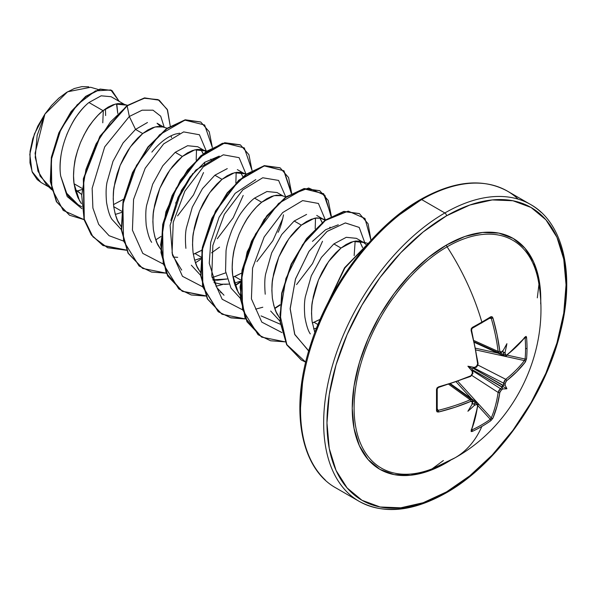 <?xml version="1.0" encoding="UTF-8"?>
<svg xmlns="http://www.w3.org/2000/svg" width="596" height="596" viewBox="0 0 596 596"><rect width="100%" height="100%" fill="white"/><g stroke="black" fill="none" stroke-linecap="round" stroke-linejoin="round"><path stroke-width="0.89" d="M502.227 351.737L502.957 350.85A171.186 89.84 175.8 0 1 501.266 352.05L499.82 351.215A171.03 101.298 -121.3 0 0 492.907 317.929L490.769 316.767L492.028 316.714L492.907 317.929L497.079 334.751L499.82 351.215L500.327 352.161L501.266 352.05A171.186 89.84 -4.2 0 0 502.957 350.85A125.726 21.247 -57.8 0 0 506.905 343.698A125.726 123.826 -47.6 0 1 505.073 352.072A171.186 107.071 55.5 0 1 505.304 354.382L505.751 355.298L506.622 355.149L516.918 346.202L525.434 336.71L526.156 336.412L526.551 337.425A170.955 131.977 30.8 0 1 527.028 348.191A170.955 131.977 30.8 0 1 526.551 358.762A170.955 131.977 -149.2 0 0 527.028 348.191A1.17 0.678 180 0 1 525.568 348.563A169.786 131.083 30.8 0 1 525.098 359.06A1.17 0.693 5.2 0 0 526.551 358.762L525.434 361.876L516.918 371.613L506.168 381.187L505.304 383.153A171.186 107.071 55.5 0 1 505.073 385.24A125.726 55.093 -8.2 0 1 506.905 388.741A125.726 55.093 -111.8 0 1 502.957 388.897A171.186 107.071 -175.5 0 1 501.266 390.142L499.992 391.877L497.079 405.965L492.907 418.221L490.769 420.739A170.955 131.977 -150.8 0 1 481.851 426.438A171.395 98.958 60 0 1 455.21 457.706A171.395 98.958 -120 0 0 481.851 426.438A170.955 131.977 -150.8 0 1 472.293 431.407L471.22 431.571L471.116 430.796L475.079 418.675L477.672 405.287L477.366 404.46L476.353 404.528A171.186 107.071 -175.5 0 1 474.23 405.489A125.726 123.826 -72.4 0 1 467.905 411.255A125.726 21.247 -62.2 0 0 472.121 404.267A171.186 89.847 -115.8 0 0 472.315 402.196L471.943 401.332L470.87 401.361L455.24 407.217L438.582 412.015L437.092 411.866L436.51 410.748L436.51 389.412L437.092 387.84L438.582 386.856L455.24 381.812L470.87 375.793L471.943 374.817L472.315 373.424A171.186 89.847 -115.8 0 0 472.121 371.092A125.726 47.486 -109.7 0 1 467.905 366.22A125.726 47.494 -10.3 0 1 474.23 367.434A171.186 89.84 -4.2 0 0 476.353 366.436L477.366 365.423L477.672 364L475.079 347.461L471.116 330.512L471.22 328.731L472.293 327.435A170.955 45.445 -18.8 0 0 481.851 322.108A170.955 45.445 -18.8 0 0 490.769 316.767A1.17 0.745 58.2 0 1 490.568 317.705A1.17 0.745 58.2 0 1 490.307 317.78A1.17 0.745 -121.8 0 0 490.568 317.705A1.17 0.745 -121.8 0 0 490.769 316.767A170.955 45.445 161.2 0 1 481.851 322.108A1.17 0.678 60 0 1 481.672 323.025A1.17 0.678 -120 0 0 481.851 322.108A171.395 98.958 -120 0 0 447.097 246.819A131.522 75.938 120 0 0 354.404 399.022A131.522 75.938 120 0 0 432.078 468.858M539.425 287.987A131.522 75.938 120 0 0 447.097 246.819A2.339 1.348 60 0 1 446.508 245.016A133.318 76.973 -60 0 1 540.699 303.915L540.773 299.438L538.963 279.248L533.599 261.927L524.89 248.137L513.163 238.415L498.882 233.118L482.581 232.47L464.895 236.485L446.508 245.016L428.114 257.725L410.435 274.13L394.135 293.597L379.846 315.381L368.127 338.647L359.418 362.495L354.046 386.014L352.236 408.29L354.046 428.487L359.418 445.808L368.127 459.598L379.846 469.32L394.135 474.61L410.435 475.265L428.114 471.25L446.508 462.72L450.345 460.41M446.508 491.901A169.055 97.61 -60 0 1 326.966 422.884A169.055 97.61 -60 0 1 446.508 215.834A2.339 1.348 -120 0 0 444.854 212.966A171.395 98.958 120 0 0 336.263 353.473A171.395 98.958 120 0 0 348.422 493.354A171.395 98.958 -60 0 1 336.263 353.473A171.395 98.958 -60 0 1 444.854 212.966L421.715 199.608A2.339 1.348 -120 0 0 420.553 199.496A2.339 1.348 60 0 1 421.715 199.608A171.395 98.958 120 0 0 313.123 340.115A171.395 98.958 120 0 0 325.282 479.996A171.395 98.958 -60 0 1 313.123 340.115A171.395 98.958 -60 0 1 421.715 199.608L444.854 212.966A171.395 98.958 -60 0 1 541.287 212.474A171.395 98.958 120 0 0 444.854 212.966A2.339 1.348 60 0 1 446.508 215.834A169.055 97.61 -60 0 1 566.051 284.851A169.055 97.61 -60 0 1 446.508 491.901A2.339 1.348 60 0 1 446.024 492.974A2.339 1.348 -120 0 0 446.508 491.901L423.182 502.719L400.758 507.807L380.092 506.987L361.981 500.275L347.11 487.945L336.062 470.453L329.26 448.49L326.966 422.884L329.26 394.627L336.062 364.804L347.11 334.565L361.981 305.063L380.092 277.438L400.758 252.749L423.182 231.948L446.508 215.834L469.827 205.017L492.251 199.928L512.925 200.748L531.036 207.46L545.906 219.79L556.947 237.282L563.756 259.245L566.051 284.851L563.756 313.109L556.947 342.931L545.906 373.171L531.036 402.673L512.925 430.297L492.251 454.986L469.827 475.787L446.508 491.901M77.532 191.025L75.156 189.655L81.406 194.274L77.532 191.025L75.647 191.487L81.749 189.602L77.532 191.025M125.57 105.067L121.927 103.741L117.71 103.637L113.061 104.769L108.122 107.116L103.026 110.655L115.43 104.047L125.57 105.067L111.102 96.708L101.149 95.814L88.938 102.519L103.026 110.655L97.938 115.289L92.991 120.936L88.35 127.462L84.133 134.718L80.482 142.548L77.517 150.766L75.319 159.184L73.971 167.618L73.539 175.865L74.053 183.739L75.521 191.063L77.942 197.663L81.421 203.609L79.492 200.651L74.053 183.739L81.883 188.261L74.053 183.739C73.219 178.279 73.375 171.499 74.537 163.416C74.917 159.102 76.899 152.144 80.482 142.548C84.699 133.31 88.074 127.157 90.622 124.095C95.159 117.963 99.294 113.478 103.026 110.655L88.938 102.519C85.235 105.403 81.168 109.91 76.72 116.056C74.031 119.461 70.715 125.637 66.774 134.592M83.194 189.021L82.114 189.461M60.993 155.541C59.898 163.647 59.794 170.471 60.688 176.021L66.648 193.246C68.384 196.874 72.198 200.688 78.083 204.674L81.645 206.73M147.458 122.508L135.545 129.421L142.69 133.549L137.601 138.19L132.655 143.837L128.013 150.356L123.797 157.62L120.146 165.442L117.181 173.667L114.983 182.085L113.635 190.519L113.203 198.766L113.717 206.641L115.184 213.964L117.606 220.565L121.085 226.51L119.155 223.552C117.121 220.937 115.311 215.305 113.717 206.641L121.554 211.163L113.717 206.641C113.002 197.47 113.166 190.69 114.201 186.317L120.146 165.442L130.286 146.996L142.69 133.549L135.545 129.421L123.126 142.876L112.994 161.33L107.049 182.182C105.976 187.271 105.82 194.043 106.565 202.498C107.995 210.701 109.806 216.333 111.996 219.403L121.301 229.549M122.858 211.923L121.778 212.362M121.413 212.496L115.319 214.426L121.413 212.496M207.155 151.205L201.254 149.536L197.038 149.432L192.389 150.564L187.449 152.919L182.354 156.45L194.758 149.849L204.897 150.863L197.745 146.735L187.606 145.715L175.202 152.323L182.354 156.45L177.265 161.091L172.319 166.731L167.677 173.257L163.46 180.513L159.81 188.343L156.845 196.568L154.647 204.987L153.299 213.42L152.867 221.667L153.381 229.542L154.848 236.865L157.269 243.466L160.749 249.411L158.819 246.446C156.785 243.839 154.975 238.206 153.381 229.542C152.665 220.371 152.829 213.591 153.865 209.211L159.81 188.343L169.949 169.897L182.354 156.45L175.202 152.323L162.805 165.755L152.673 184.201L146.713 205.061C145.67 209.554 145.506 216.341 146.229 225.407C147.786 233.975 149.603 239.614 151.675 242.326M173.145 257.025L177.683 257.338M201.82 250.245L193.313 254.276L195.041 253.591L200.882 256.965L195.041 253.591L201.82 250.268M202.186 257.718L194.646 260.228L200.74 258.299M227.27 168.616L214.873 175.224L222.017 179.351L216.929 183.993L211.982 189.632L207.341 196.159L203.124 203.415L199.481 211.245L196.509 219.462L194.311 227.888L192.962 236.321L192.53 244.569L193.044 252.443L194.512 259.759L196.933 266.367L200.412 272.305L198.483 269.347C196.449 266.74 194.639 261.1 193.044 252.443C192.329 243.272 192.493 236.493 193.529 232.112L199.481 211.245L209.613 192.791L222.017 179.351L214.873 175.224L202.461 188.671L192.314 207.14L186.369 228.015C185.311 232.962 185.147 239.741 185.892 248.331L185.892 248.338M191.338 265.227L200.629 275.345M212.809 279.926L217.331 280.232L227.158 278.995M232.976 277.177L234.697 276.492L240.546 279.867L234.697 276.492L241.484 273.162L232.976 277.177M240.404 281.2L234.31 283.122L240.404 281.2M213.979 282.601L221.22 284.203L228.983 284.098L224.491 284.366M277.088 192.538L266.948 191.517L254.537 198.125L261.681 202.253L256.593 206.886L251.646 212.534L247.005 219.06L242.788 226.316L239.145 234.146L236.172 242.363L233.975 250.789L232.626 259.215L232.194 267.462L232.708 275.337L234.176 282.66L236.597 289.261L240.076 295.206L238.147 292.249L232.708 275.337C231.874 269.876 232.03 263.097 233.192 255.013C233.572 250.7 235.554 243.742 239.145 234.146C243.354 224.908 246.729 218.754 249.277 215.692C253.814 209.561 257.949 205.076 261.681 202.253L254.537 198.125C250.819 200.927 246.684 205.404 242.125 211.565C239.294 215.119 235.919 221.265 231.993 230.004C228.596 238.899 226.614 245.857 226.04 250.864L225.556 271.187L230.987 288.099L240.292 298.246M240.628 298.469L241.901 299.252M306.597 214.418L294.193 221.019L301.345 225.154L296.257 229.788L291.31 235.435L286.669 241.954L282.452 249.217L278.809 257.047L275.836 265.265L273.639 273.683L272.29 282.117L271.858 290.364L272.372 298.238L273.84 305.562L276.261 312.162L279.74 318.108L277.81 315.15C275.777 312.535 273.966 306.903 272.372 298.238C271.657 289.067 271.821 282.295 272.856 277.915L278.809 257.047L288.941 238.594L301.345 225.154L294.193 221.019L281.796 234.459L271.657 252.905L265.704 273.788C264.646 278.459 264.49 285.246 265.22 294.133L265.235 294.215M270.673 311.038L279.956 321.147M320.186 319.3L312.304 322.972L314.025 322.287L317.966 324.567L314.025 322.287L320.179 319.314M316.536 328.113L313.638 328.925L316.536 328.113M368.179 243.496L359.91 241.142L355.693 241.037L351.051 242.162L346.105 244.516L341.009 248.048L353.421 241.447L363.553 242.46L356.401 238.333L346.269 237.312L333.864 243.92L341.009 248.048L335.921 252.689L330.974 258.329L326.332 264.855L322.116 272.119L318.473 279.941L315.5 288.166L313.302 296.584L311.954 305.018L311.522 313.265L312.036 321.14L314.844 332.523L312.036 321.14C311.321 311.969 311.485 305.189 312.52 300.816L318.473 279.941L328.605 261.495L341.009 248.048L333.864 243.92L321.445 257.375L311.306 275.836L305.361 296.696C304.295 301.755 304.139 308.527 304.884 317.012C306.337 325.26 308.147 330.892 310.315 333.909M117.755 113.404L116.876 104.836M123.506 199.25L113.486 204.614L123.499 199.295M157.061 123.245L164.101 127.306M167.066 128.177L161.59 126.643L157.374 126.538L152.725 127.663L147.786 130.017L142.69 133.549L155.094 126.948L162.894 126.955M171.529 137.572L171.186 136.238M204.577 165.643L204.689 162.321L204.57 165.651M203.705 155.02L200.927 149.484M204.897 150.863L206.29 151.824M210.85 159.139L211.193 160.473M244.561 173.764L240.918 172.438L236.701 172.333L232.053 173.466L227.113 175.82L222.017 179.351L234.422 172.743L244.561 173.764L237.372 169.614M219.552 247.139L211.587 252.838M278.071 232.313C280.142 228.38 281.953 222.561 283.51 214.858M286.058 196.881L280.582 195.339L276.365 195.235L271.716 196.367L266.777 198.721L261.681 202.253L274.093 195.644L281.886 195.652M322.689 223.701L319.918 218.181L322.227 222.427M316.737 215.432L324.999 220.296M325.721 219.775L320.246 218.24L316.029 218.136L311.388 219.268L306.441 221.615L301.345 225.154L313.757 218.546C316.305 217.51 319.68 217.853 323.889 219.566M329.715 227.411L329.841 227.836M362.606 247.556L359.582 241.082M363.553 242.46L366.294 244.695M396.742 216.683L420.068 200.561A2.339 1.348 60 0 1 420.553 199.496C374.065 225.705 329.066 285.193 310.471 345.144C289.656 408.685 300.16 468.337 336.017 487.99L359.157 501.348C383.571 514.572 412.521 511.778 446.024 492.974A2.339 1.348 60 0 1 444.854 492.855A171.395 98.958 -60 0 1 348.422 493.354M518.155 199.116A171.395 98.958 120 0 0 421.715 199.608A171.395 98.958 -60 0 1 518.155 199.116M98.303 89.519L90.599 87.262L67.579 91.791L44.909 114.097L35.075 153.291L37.995 171.246L46.436 184.678L51.763 189.751M51.465 188.492L40.081 176.073L35.216 157.322L37.146 135.426L44.909 114.097L34.404 133.973L29.8 154.394L32.057 171.603L40.878 182.391L48.879 187.002M117.747 113.411L116.511 103.816M88.938 102.519C71.684 116.131 56.694 150.021 60.688 176.021L67.221 196.583L81.846 208.645L67.221 196.583L60.688 176.021L66.7 193.253L78.083 204.674M102.899 245.448L91.359 234.98L83.999 219.499L83.343 178.763L99.904 136.283L127.157 105.879L110.461 121.942L96.06 143.941L85.973 169.353L81.704 195.242L84.036 218.628L92.946 236.821L107.638 247.757L126.576 250.268L103.071 245.545L91.583 235.033L84.282 219.522L83.701 178.815L100.277 136.417L127.157 105.879L129.325 116.481L135.545 129.421L129.325 116.481L104.702 146.877L92.149 188.284L92.887 208.004L98.668 224.349L109.09 235.703L123.268 240.97L109.09 235.703L98.668 224.349L92.887 208.004L92.149 188.284L104.702 146.877L129.325 116.481L142.116 110.186L153.008 110.186L160.704 116.205L164.25 127.35L160.704 116.205L153.008 110.186L142.116 110.186L129.325 116.481L127.157 105.879L144.046 98.243L158.074 99.599L167.252 109.403L170.232 126.054L167.55 110.066L159.206 100.195L144.806 98.102L126.829 105.693L144.478 97.908L159.043 100.106L144.59 97.893L126.829 105.693L99.942 136.223L83.373 178.629L83.954 219.335L91.255 234.839L102.736 245.351L126.479 250.059M84.036 219.619L63.236 210.433L51.8 188.731L51.338 159.527L60.859 129.377L77.122 104.821L95.434 90.883L110.834 89.959L119.178 101.372L111.966 90.54L100.381 89.251L86.018 96.545L71.401 111.78L59.175 133.057L51.688 157.486L50.623 181.594L56.717 201.858L69.613 215.26L84.036 219.619M69.449 215.163L56.382 201.671L50.288 181.4L51.353 157.292L58.848 132.871L71.073 111.586L85.69 96.351L100.054 89.057L111.802 90.45M111.966 90.54L100.061 89.057L85.697 96.351L71.08 111.586L58.848 132.863L51.353 157.292L50.288 181.407L56.389 201.671L69.613 215.26M355.164 241.104L354.151 255.632L355.164 241.104M280.299 324.217L261.041 315.895M315.5 218.203L315.195 228.782M221.287 292.904L220.401 292.018M225.787 272.819L212.049 277.624M181.72 270.1L172.49 255.252M170.858 220.416L178.003 197.403L189.997 176.938L204.704 162.313L219.298 156.1L195.875 170.046L181.497 190.236L170.098 225.34L172.49 255.267M236.172 172.4L235.86 182.979L236.172 172.4M196.196 160.086L196.509 149.507L196.203 160.078M192.799 173.466L175.678 203.109M309.115 351.275L294.849 334.661L290.155 308.922L295.415 279.226L308.87 251.557L327.003 231.479L345.293 222.941L359.187 227.396L365.087 243.533L359.217 227.426L345.389 222.926L327.167 231.352L309.063 251.266L295.564 278.786L290.163 308.423L294.647 334.207L308.683 351.022M281.923 332.568L261.793 322.108L251.415 298.857L252.562 268.103L264.184 236.94L282.646 212.593L302.619 200.606L318.42 203.46L325.386 220.013L318.42 203.46L302.619 200.606L282.646 212.593L264.184 236.94L252.562 268.103L251.415 298.857L261.793 322.108L281.923 332.568M322.51 241.268L312.498 263.641L296.57 284.583M262.806 307.231L255.624 309.145M242.259 309.667L222.159 299.237L211.766 276.067L212.861 245.388L224.401 214.262L242.788 189.878L262.739 177.757L278.593 180.424L285.7 196.777L278.593 180.424L262.739 177.757L242.788 189.878L224.401 214.262L212.861 245.388L211.766 276.067L222.159 299.237L242.259 309.667M282.854 218.345L272.849 240.717L256.921 261.659M223.142 284.337L215.961 286.244M202.595 286.773L182.465 276.306L172.08 253.062L173.235 222.301L184.857 191.145L203.318 166.798L223.291 154.804L239.093 157.657L246.059 174.218L239.093 157.657L223.291 154.804L203.318 166.798L184.857 191.145L173.235 222.301L172.08 253.062L182.465 276.306L202.595 286.773M243.19 195.443L233.192 217.801L217.279 238.743M162.931 263.872L142.794 253.404L132.424 230.16L133.571 199.399L145.193 168.243L163.654 143.897L183.628 131.902L199.429 134.763L206.395 151.317L199.429 134.763L183.628 131.902L163.654 143.897L145.193 168.243L133.571 199.399L132.424 230.16L142.794 253.404L162.931 263.872M203.519 172.557L193.506 194.929L177.578 215.879M155.794 239.86L160.98 236.478M212.355 147.503L204.637 124.996L184.931 120.124L159.579 134.756L136.477 165.405L122.91 204.167L123.528 240.896L139.099 266.025L151.57 272.067L166.239 273.169L142.757 268.453L128.326 253.285L121.651 229.937L123.365 201.739L132.819 172.773L148.218 147.234L166.82 128.788L185.423 120.019L200.815 122.061L209.233 131.746L212.355 147.503M195.458 262.762L200.643 259.379M252.019 170.396L244.3 147.89L224.595 143.025L199.243 157.657L176.14 188.306L162.574 227.069L163.192 263.797L178.755 288.926L191.234 294.96L205.903 296.07L182.398 291.347L167.983 276.164L161.315 252.808L163.028 224.61L172.497 195.652L187.889 170.113L206.492 151.675L225.094 142.921L240.486 144.962L248.897 154.647L252.019 170.396M235.122 285.663L240.307 282.28L235.122 285.663M291.682 193.298L283.964 170.791L264.259 165.919L238.907 180.558L215.804 211.208L202.238 249.97L202.864 286.698L218.427 311.827L230.898 317.862L245.567 318.972L222.07 314.248L207.654 299.073L200.979 275.725L202.692 247.534L212.154 218.576L227.538 193.037L246.141 174.591L264.743 165.822L280.135 167.856L288.561 177.541L291.682 193.298M274.786 308.557L279.971 305.182M331.346 216.199L323.628 193.693L303.923 188.82L278.57 203.46L255.468 234.109L241.901 272.864L242.52 309.6L258.09 334.728L270.562 340.763L285.231 341.866L261.741 337.15L247.318 321.982L240.642 298.626L242.356 270.428L251.817 241.462L267.217 215.916L285.819 197.477L304.422 188.716L319.821 190.765L328.232 200.45L331.346 216.199M314.45 331.458L315.485 330.817M371.01 240.344L364.953 218.456L348.191 211.118L325.379 220.453L302.597 244.695L285.901 278.57L279.949 314.561L286.847 344.637L305.711 362.159L301.39 360.044L286.974 344.868L280.306 321.512L282.02 293.321L291.481 264.363L306.873 238.825L325.476 220.386L344.071 211.617L359.47 213.659L368.09 223.783L371.01 240.344M367.501 244.271L344.905 267.924L328.746 301.3L344.905 267.924L367.501 244.271M200.651 121.964L185.088 119.833L166.485 128.594L147.882 147.041L132.491 172.587L123.029 201.545L121.323 229.743L127.998 253.091L142.586 268.356L128.066 253.225L121.331 229.84L123.022 201.575L132.513 172.535L147.964 146.936L166.627 128.49L185.267 119.796L200.651 121.964M205.806 295.854L182.138 291.191L166.209 273.102L160.622 244.867L165.919 211.759L180.484 180.052L200.859 155.72L222.42 143.278L240.151 144.776L224.766 142.727L206.164 151.488L187.561 169.927L172.162 195.458L162.701 224.424L160.98 252.615L167.647 275.978L182.234 291.25M279.971 167.759L264.408 165.628L245.805 174.397L227.21 192.843L211.818 218.382L202.357 247.347L200.643 275.538L207.319 298.887L221.906 314.152M319.65 190.668L304.094 188.53L285.491 197.283L266.881 215.73L251.49 241.268L242.028 270.234L240.315 298.432L246.99 321.788L261.577 337.06L244.963 317.608L240.009 287.071L247.161 251.847L264.147 219.395L286.52 196.546L308.639 188.008L324.894 195.294L331.018 216.385M359.299 213.562L343.743 211.431L325.14 220.192L306.545 238.638L291.153 264.17L281.692 293.128L279.971 321.326L286.646 344.674L301.226 359.947L286.713 344.801L279.986 321.423L281.685 293.157L291.176 264.125L306.627 238.534L325.282 220.088L343.922 211.394L359.299 213.562M368.41 243.228L344.525 267.798L327.8 303.148L344.525 267.798L368.41 243.228M175.686 203.094L192.784 173.473M179.649 133.199L175.492 134.063C167.729 136.439 159.855 142.451 151.853 152.107M255.781 179.59L235.159 193.342L219.097 217.197L210.716 242.304L209.248 263.261L216.862 287.644L223.999 295.221M338.29 224.804L325.662 229.691L312.453 241.387M330.147 227.21L329.968 228.283M280.008 304.727L274.674 308.236M245.47 318.756L230.741 317.72L218.203 311.723L202.551 286.587L201.902 249.776L215.521 210.924L238.705 180.245L264.11 165.688L283.785 170.754L291.355 193.484M240.344 281.826L235.01 285.335M359.544 241.075L362.562 247.593M227.158 278.98L212.794 279.882M240.553 172.378L242.892 176.632M200.897 149.477L203.236 153.723M429.522 470.743L443.387 460.522M537.309 297.836L538.955 284.374M374.318 237.484L353.651 262.173L335.533 289.798L320.67 319.3L309.622 349.539M302.82 379.361L300.526 407.619M105.634 115.549L105.44 108.844M88.744 86.815L81.846 86.629L74.336 88.521L66.536 92.425L58.84 98.146L51.502 105.499L44.909 114.097L37.809 126.106L32.75 138.816L30.076 151.339L29.964 162.805L32.393 172.415L37.205 179.59L41.109 182.518M103.309 110.431L102.78 122.783M160.413 126.486L157.106 123.268M446.508 462.72A133.318 76.973 -60 0 1 352.236 408.29A133.318 76.973 -60 0 1 446.508 245.016A2.339 1.348 -120 0 0 447.097 246.819A131.522 75.938 120 0 0 354.68 395.565A131.522 75.938 120 0 0 426.438 470.84A131.522 75.938 120 0 0 447.097 461.595A171.395 98.958 60 0 0 455.21 457.706M538.784 283.271A131.522 75.938 120 0 0 447.097 246.819A171.395 98.958 60 0 1 481.851 322.108A170.955 45.445 161.2 0 1 472.293 327.435A1.17 0.603 61.7 0 1 472.151 328.336A1.17 0.603 -118.3 0 0 472.293 327.435L471.116 330.512A1.17 0.38 -15.2 0 0 471.548 330.065A1.17 0.38 164.8 0 1 471.116 330.512A171.03 96.127 61.3 0 1 477.672 364A1.17 0.566 -6.7 0 0 478.096 363.493A1.17 0.566 173.3 0 1 477.672 364L476.353 366.436A1.17 0.596 64.4 0 1 476.13 367.099A1.17 0.596 -115.6 0 0 476.353 366.436A171.186 89.84 175.8 0 1 474.23 367.434L474.595 367.821L472.963 368.186L503.374 385.456A170.016 106.341 -124.5 0 0 503.627 383.161L474.043 368.015L503.627 383.161L504.305 381.015L505.713 379.287A169.86 100.605 1.3 0 0 524.398 360.573L476.07 349.986L524.398 360.573A1.17 0.864 37.2 0 1 525.434 361.876L526.551 358.762A1.17 0.693 -174.8 0 1 525.098 359.06A169.786 131.083 -149.2 0 0 525.568 348.563A169.786 131.083 -149.2 0 0 525.098 337.872L525.098 337.872A1.17 0.648 -5 0 0 526.551 337.425L525.434 336.71A171.03 96.12 178.7 0 1 506.622 355.149L505.304 354.382A1.17 0.611 174.7 0 1 503.627 354.59A170.016 106.341 -124.5 0 0 503.374 352.057L502.324 350.91L503.374 352.057A170.016 106.341 55.5 0 1 503.627 354.59L500.29 353.07L503.627 354.59L504.387 356.073L503.627 354.59A1.17 0.611 -5.3 0 0 505.304 354.382A171.186 107.071 -124.5 0 0 505.073 352.072L504.253 352.959L503.374 352.057L504.253 352.959L505.073 352.072A125.726 123.826 -47.6 0 0 506.905 343.698A125.726 21.247 -57.8 0 1 502.957 350.85L502.629 351.409M474.178 340.659L498.122 351.416A169.86 100.605 -121.3 0 0 491.26 318.361L489.502 318.361L491.26 318.361A169.86 100.605 58.7 0 1 498.122 351.416L474.178 340.659M490.88 418.69L490.307 419.331A169.786 131.075 -150.8 0 1 471.957 429.925L471.957 429.925A169.786 131.075 29.2 0 0 490.307 419.331A1.17 0.693 54.8 0 1 490.769 420.739L492.907 418.221A1.17 0.864 -157.2 0 1 491.26 417.967A1.17 0.864 22.8 0 0 492.907 418.221A171.03 101.298 -121.3 0 0 499.82 392.503A1.17 0.767 -171.8 0 1 498.122 392.429A1.17 0.767 8.2 0 0 499.82 392.503L501.266 390.142A1.17 0.738 -125.8 0 0 500.439 388.681A1.17 0.738 54.2 0 1 501.266 390.142A171.186 107.071 4.5 0 0 502.957 388.897L502.294 388.339L502.294 387.318A170.016 106.341 -175.5 0 1 500.439 388.681L498.122 392.429L471.592 375.279L498.122 392.429A169.86 100.605 58.7 0 1 491.26 417.967L457.929 381.41L491.26 417.967A169.86 100.605 -121.3 0 0 498.122 392.429L498.919 390.35L500.439 388.681L472.531 370.645L472.635 371.219L472.121 371.092A125.726 47.486 -109.7 0 1 467.905 366.22L471.853 368.499L467.905 366.22A125.726 47.494 -10.3 0 1 474.23 367.434L474.595 367.821L471.853 368.499L472.516 370.623L500.439 388.681A170.016 106.341 4.5 0 0 502.294 387.318L472.136 369.617L471.853 368.499L472.963 368.186L503.188 385.642L502.324 386.089L502.361 387.065L472.136 369.617L472.635 371.219L472.121 371.092A171.186 89.847 64.2 0 1 472.315 373.424A1.17 0.596 -4.4 0 0 472.777 372.902A1.17 0.596 175.6 0 1 472.315 373.424L470.87 375.793A1.17 0.566 66.7 0 1 470.639 376.411L470.639 376.411A1.17 0.566 -113.3 0 0 470.87 375.793A171.03 96.12 178.7 0 1 438.582 386.856A1.17 0.38 75.2 0 1 438.418 387.452A1.17 0.38 -104.8 0 0 438.582 386.856L436.51 389.412A1.17 0.603 -1.7 0 0 437.218 388.845A1.17 0.603 -1.7 0 0 437.159 388.652M472.509 372.56A1.17 0.596 175.6 0 1 472.777 372.902C473.366 372.82 472.65 373.99 470.639 376.411L438.41 387.46L437.218 388.838A1.17 0.603 178.3 0 1 436.51 389.412A170.955 45.445 78.8 0 1 436.51 410.748L438.582 412.015A1.17 0.395 -103.9 0 0 438.135 410.376L437.255 408.856L438.135 410.376A169.86 100.605 1.3 0 0 470.199 399.789L448.9 384.435L470.199 399.789L471.987 399.789L470.199 399.789A169.86 100.605 -178.7 0 1 438.135 410.376L437.159 409.839A1.17 0.745 -178.2 0 1 437.218 410.108A1.17 0.745 1.8 0 0 437.159 409.839M438.135 410.376A1.17 0.395 76.1 0 1 438.582 412.015A171.03 101.29 1.3 0 0 470.87 401.361L472.315 402.196A1.17 0.745 4.9 0 0 472.777 401.667A1.17 0.745 -175.1 0 1 472.315 402.196A171.186 89.847 64.2 0 1 472.121 404.267A125.726 21.247 -62.2 0 1 467.905 411.255A125.726 123.826 -72.4 0 0 474.23 405.489L474.602 404.334L473.366 404.021L474.602 404.334L474.23 405.489A171.186 107.071 4.5 0 0 476.353 404.528A1.17 0.611 -114.7 0 0 475.69 402.97A170.016 106.341 -175.5 0 1 473.366 404.021L471.853 403.678L473.366 404.021A170.016 106.341 4.5 0 0 475.69 402.97L472.71 400.847L475.69 402.97L477.359 402.889L475.69 402.97A1.17 0.611 65.3 0 1 476.353 404.528L477.672 405.287A171.03 96.127 61.3 0 1 471.116 430.796L472.293 431.407A170.955 131.977 29.2 0 0 481.851 426.438A170.955 131.977 29.2 0 0 490.769 420.739A1.17 0.693 -125.2 0 0 490.307 419.331L477.955 405.787L490.307 419.331L491.26 417.967M471.518 398.731L456.26 381.999L471.518 398.731M477.59 364.886L505.713 379.287L477.59 364.886M475.75 348.25L497.876 353.093L475.75 348.25M524.398 360.573A169.86 100.605 -178.7 0 1 505.713 379.287A1.17 0.767 51.8 0 1 506.622 380.717A171.03 101.29 1.3 0 0 525.434 361.876A1.17 0.864 -142.8 0 0 524.398 360.573L525.098 359.06L507.196 355.142L525.098 359.06L524.838 359.887M524.838 337.358L525.098 337.872A169.786 131.083 30.8 0 1 525.568 348.563A1.17 0.678 0 0 0 527.028 348.191A170.955 131.977 -149.2 0 0 526.551 337.425A1.17 0.648 175 0 1 525.098 337.872L524.398 337.492L525.098 337.872M471.957 328.374A1.17 0.603 -118.3 0 0 472.151 328.336L471.548 330.057C471.362 330.162 471.682 327.785 471.548 330.057A1.17 0.38 164.8 0 0 471.272 329.901L471.376 329.022M437.427 387.825L438.135 387.296A1.17 0.38 -104.8 0 0 438.418 387.452M471.957 429.925L471.272 429.507L471.957 429.925A1.17 0.648 65 0 1 472.293 431.407A1.17 0.648 -115 0 0 471.957 429.925L471.376 429.954M502.301 351.826L501.035 352.713A1.17 0.745 -124.9 0 0 501.266 352.05A1.17 0.745 55.1 0 1 501.035 352.713L499.016 352.966L498.122 351.416L499.016 352.966L474.453 341.933M474.572 342.454L504.387 356.073L506.406 355.76A1.17 0.767 -127.8 0 0 506.622 355.149A1.17 0.767 52.2 0 1 506.406 355.76L525.292 337.247A1.17 0.879 -142 0 0 525.434 336.71A1.17 0.879 38 0 1 525.285 337.254L524.756 337.329L525.314 337.217M499.82 351.215A1.17 0.574 172.9 0 1 498.122 351.416A1.17 0.574 -7.1 0 0 499.82 351.215M492.907 317.929A1.17 0.395 163.9 0 1 491.26 318.361A1.17 0.395 -16.1 0 0 492.907 317.929M505.713 379.287L503.627 383.161A1.17 0.738 5.8 0 0 505.304 383.153L506.622 380.717A1.17 0.767 -128.2 0 0 505.713 379.287M490.597 317.683L472.144 328.336M490.307 317.78L491.26 318.361M503.374 385.456L504.261 384.942L505.073 385.24A171.186 107.071 -124.5 0 0 505.304 383.153A1.17 0.738 -174.2 0 1 503.627 383.161A170.016 106.341 55.5 0 1 503.374 385.456L504.261 384.942L505.073 385.24A125.726 55.093 -8.2 0 1 506.905 388.741L502.324 386.089L503.374 385.456M477.783 363.165A1.17 0.566 173.3 0 1 478.096 363.493L477.701 365.512L476.13 367.099C476.293 367.784 476.949 366.585 478.096 363.493L471.548 330.057M474.595 367.821L474.021 368.015M475.69 367.039A1.17 0.596 -115.6 0 0 476.13 367.099L474.513 367.859M472.516 370.623L472.635 371.219M471.51 430.401A1.17 0.879 -158 0 1 471.116 430.796A1.17 0.879 22 0 0 471.51 430.401M450.658 383.876L477.359 402.889L478.096 404.796A1.17 0.767 -172.2 0 1 477.672 405.287A1.17 0.767 7.8 0 0 478.096 404.796L471.496 430.446M436.51 410.748A1.17 0.745 1.8 0 0 437.218 410.108A1.17 0.745 -178.2 0 1 436.51 410.748M437.218 388.838L437.218 410.137M472.635 403.201L472.121 404.267L472.777 401.667L471.987 399.789L450.144 384.04M470.87 401.361A1.17 0.574 -112.9 0 0 470.199 399.789A1.17 0.574 67.1 0 1 470.87 401.361M502.361 387.065L502.324 386.089L506.905 388.741A125.726 55.093 -111.8 0 1 502.957 388.897L502.294 388.339L502.361 387.065M432.905 468.538L455.083 457.78C514.78 424.583 549.885 351.811 539.008 284.746M277.073 192.538L283.093 196.01M420.553 199.496C454.048 180.692 483.006 177.899 507.412 191.122L530.552 204.48C562.9 222.42 575.028 272.849 560.985 329.789C546.092 395.006 497.22 464.306 446.024 492.974M123.149 104.032L127.425 105.283M242.14 172.728L246.394 173.98M472.628 371.122L472.777 372.902L470.639 376.411M438.41 387.46L437.695 387.869L438.41 387.46"/></g></svg>
